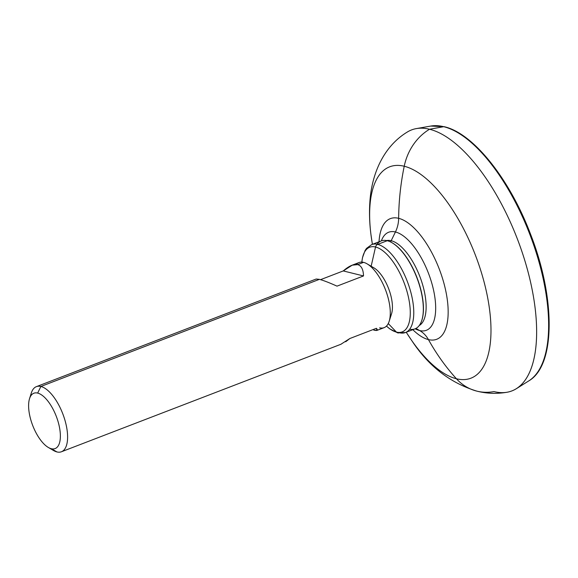 <?xml version="1.0" encoding="UTF-8"?>
<svg xmlns="http://www.w3.org/2000/svg" width="578" height="578" viewBox="0 0 578 578"><rect width="100%" height="100%" fill="white"/><g stroke="black" fill="none" stroke-linecap="round" stroke-linejoin="round"><path stroke-width="0.87" d="M386.595 240.564A45.611 19.45 69 0 1 391.183 240.715A64.36 55.799 103.9 0 0 390.598 241.958A64.36 55.799 -76.1 0 1 391.183 240.715A45.611 19.45 69 0 1 421.55 281.276A45.611 19.45 69 0 1 419.267 325.515A45.611 19.45 -111 0 0 421.55 281.276A45.611 19.45 -111 0 0 391.183 240.715L395.431 231.98A52.533 22.398 69 0 1 432.958 287.555A52.533 22.398 69 0 1 419.642 330.551L415.929 328.434L419.642 330.551A52.533 22.398 69 0 1 415.177 328.788A52.533 22.398 69 0 0 419.642 330.551A27.91 24.197 -76.1 0 1 428.435 339.597A27.91 24.197 103.9 0 0 419.642 330.551A52.533 22.398 69 0 0 432.958 287.555A52.533 22.398 69 0 0 395.431 231.98L391.183 240.715A45.611 19.45 -111 0 0 386.595 240.564M381.364 240.874A52.533 22.398 69 0 1 395.431 231.98A27.91 24.197 103.9 0 0 398.647 218.318A64.635 27.556 -111 0 0 379.016 241.777A64.635 27.556 -111 0 1 398.647 218.318A27.91 24.197 -76.1 0 1 395.431 231.98A52.533 22.398 69 0 0 381.364 240.874M406.24 332.227A113.252 48.292 -111 0 0 411.753 340.565C428.493 366.105 450.197 382.961 476.872 391.14A52.331 45.366 -76.1 0 1 456.418 378.756A237.233 205.652 103.9 0 1 428.435 339.597A64.635 27.556 -111 0 1 412.829 329.691A64.635 27.556 -111 0 0 428.435 339.597A64.635 27.556 -111 0 0 444.814 286.695A64.635 27.556 -111 0 0 398.647 218.318A237.233 205.652 -76.1 0 1 404.224 166.247A113.252 48.292 69 0 1 485.123 286.067A113.252 48.292 69 0 1 456.418 378.756A237.233 205.652 -76.1 0 1 428.435 339.597A64.635 27.556 -111 0 0 444.814 286.695A64.635 27.556 -111 0 0 398.647 218.318A237.233 205.652 103.9 0 1 404.224 166.247A113.252 48.292 -111 0 0 370.931 234.43A113.252 48.292 69 0 1 404.224 166.247A52.331 45.366 -76.1 0 1 429.533 129.248A52.331 45.366 103.9 0 0 404.224 166.247A113.252 48.292 -111 0 1 485.123 286.067A113.252 48.292 -111 0 1 456.418 378.756A113.252 48.292 69 0 1 411.753 340.565A113.252 48.292 -111 0 0 456.418 378.756A52.331 45.366 103.9 0 0 476.872 391.14A52.331 45.366 103.9 0 0 493.966 391.581A139.811 59.613 -111 0 0 516.392 388.676A139.811 59.613 -111 0 0 522.259 252.564A139.811 59.613 -111 0 0 429.533 129.248A139.811 59.613 -111 0 0 416.355 128.598L430.783 126.062A136.986 58.407 69 0 1 443.694 126.698L429.533 129.248L443.694 126.698A136.986 58.407 69 0 1 534.549 247.529A136.986 58.407 69 0 1 528.798 380.888A136.986 58.407 -111 0 0 534.549 247.529A136.986 58.407 -111 0 0 443.694 126.698A1.741 1.51 -76.1 0 1 444.251 126.712A1.741 1.51 103.9 0 0 443.694 126.698A136.986 58.407 -111 0 0 430.783 126.062L444.251 126.712C473.303 133.207 509.796 179.202 530.582 234.285C555.61 298.176 555.646 365.441 528.798 380.888L516.392 388.676M372.384 244.328L370.931 234.43C369.53 223.433 369.169 212.776 369.841 202.459C371.596 173.53 383.763 146.321 407.288 132.044A139.811 59.613 69 0 1 429.533 129.248A139.811 59.613 69 0 1 525.655 263.337A139.811 59.613 69 0 1 507.347 392.195C496.972 394.008 486.813 393.654 476.872 391.14M370.931 234.43A113.252 48.292 -111 0 0 372.427 244.313M421.911 320.075A46.746 19.934 -111 0 0 416.998 277.628A46.746 19.934 -111 0 0 392.195 242.832A46.746 19.934 69 0 1 392.368 242.926A46.746 19.934 69 0 1 416.998 277.628A46.746 19.934 69 0 1 421.969 319.887A46.746 19.934 69 0 1 421.911 320.075M409.672 329.236A47.1 20.078 -111 0 0 421.846 320.263A47.1 20.078 -111 0 0 416.846 277.686A47.1 20.078 -111 0 0 392.029 242.731A47.1 20.078 -111 0 0 387.253 240.708A47.1 20.078 -111 0 0 376.972 244.234M361.85 262.101L362.457 257.781L365.108 250.44L366.531 248.388L371.632 244.617L381.198 240.939A47.1 20.078 69 0 1 387.253 240.708L377.687 244.386A47.1 20.078 -111 0 0 371.632 244.617A47.1 20.078 69 0 1 377.687 244.386A3.49 3.027 103.9 0 0 375.534 247.008A45.351 19.341 -111 0 0 361.864 262.109A45.351 19.341 69 0 1 375.534 247.008L371.148 266.234L375.534 247.008A45.351 19.341 69 0 1 407.931 294.99A45.351 19.341 69 0 1 396.443 332.104A3.49 3.027 103.9 0 0 397.751 332.877A3.49 3.027 103.9 0 0 399.391 332.762A47.1 20.078 -111 0 0 405.445 332.531A47.1 20.078 -111 0 0 409.527 287.779A47.1 20.078 -111 0 0 377.687 244.386L387.253 240.708A47.1 20.078 69 0 1 419.086 284.101A47.1 20.078 69 0 1 415.011 328.853L405.445 332.531L397.751 332.877A3.49 3.027 -76.1 0 1 396.443 332.104A45.351 19.341 -111 0 0 407.931 294.99A45.351 19.341 -111 0 0 375.534 247.008A3.49 3.027 -76.1 0 1 377.687 244.386A47.1 20.078 69 0 1 409.527 287.779A47.1 20.078 69 0 1 405.445 332.531M390.092 316.809A27.91 11.9 -111 0 0 388.698 288.827A27.91 11.9 -111 0 0 371.054 266.639M396.443 332.104L388.272 323.564L396.443 332.104A45.351 19.341 69 0 1 386.48 326.093A45.351 19.341 -111 0 0 396.443 332.104M367.095 263.857L373.887 267.838A27.91 11.9 69 0 1 388.589 288.552A27.91 11.9 69 0 1 391.559 313.782L389.182 321.289A34.89 14.876 -111 0 0 385.483 289.751A34.89 14.876 -111 0 0 367.095 263.857A34.89 14.876 -111 0 0 363.555 262.361A34.89 14.876 -111 0 0 356.38 264.442M379.638 327.82A34.89 14.876 -111 0 0 389.182 321.289M351.951 265.266L359.068 262.528A34.89 14.876 69 0 1 363.555 262.361L357.666 264.63L352.24 265.165L343.253 270.93L320.544 279.665L343.253 270.93L363.511 275.944C363.309 269.42 361.358 265.649 357.666 264.63L363.555 262.361A34.89 14.876 69 0 1 387.137 294.505A34.89 14.876 69 0 1 384.117 327.654L377 330.392M50.712 448.55A34.89 14.876 -111 0 0 56.955 451.938A34.89 14.876 -111 0 0 61.434 451.765A34.89 14.876 -111 0 0 64.461 418.616A34.89 14.876 -111 0 0 40.872 386.472L319.374 279.355L316.188 279.029L319.374 279.355L40.872 386.472A34.89 14.876 -111 0 0 36.392 386.646A34.89 14.876 -111 0 0 30.583 396.219M319.374 279.355C323.196 280.323 329.07 282.584 337.003 286.139L363.511 275.944L337.003 286.139C329.07 282.584 323.196 280.323 319.374 279.355M345.68 341.757L349.863 338.513L376.372 328.311C378.279 330.378 377.405 330.97 373.742 330.089L376.928 330.414L376.372 328.311L349.863 338.513L340.883 344.278M56.955 451.938L51.326 448.73L56.955 451.938A34.89 14.876 69 0 1 53.414 450.443L48.321 447.451A29.651 12.644 -111 0 0 51.326 448.723A29.651 12.644 -111 0 0 58.84 424.454A29.651 12.644 -111 0 0 37.664 393.083L40.872 386.472A34.89 14.876 69 0 1 65.798 423.385A34.89 14.876 69 0 1 56.955 451.938M29.543 398.639L31.32 393.004A34.89 14.876 69 0 1 40.872 386.472L37.664 393.083A29.651 12.644 69 0 1 58.84 424.454A29.651 12.644 69 0 1 51.326 448.723A29.651 12.644 69 0 1 30.143 417.352A29.651 12.644 69 0 1 37.664 393.083A29.651 12.644 -111 0 0 29.543 398.639A29.651 12.644 -111 0 0 32.693 425.444A29.651 12.644 -111 0 0 48.321 447.451M343.253 270.93C349.076 265.894 353.881 263.792 357.666 264.63C361.358 265.649 363.309 269.42 363.511 275.944L343.253 270.93M411.753 340.565L406.197 332.242M421.846 320.263L421.969 319.887M386.465 326.108L389.81 328.911L397.751 332.877M316.115 279.051L36.392 386.646M341.165 344.177L61.434 451.765"/></g></svg>
